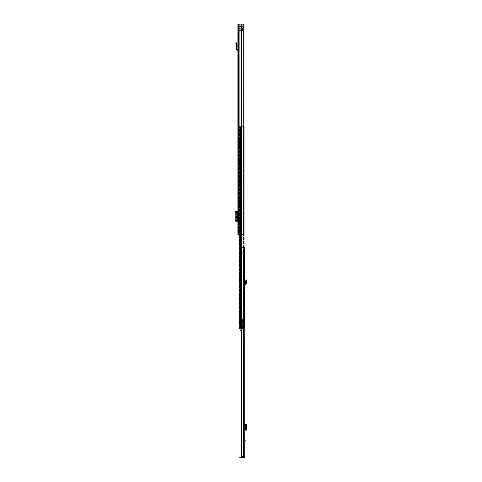 <?xml version="1.0" encoding="UTF-8"?>
<svg xmlns="http://www.w3.org/2000/svg" width="482" height="482" viewBox="0 0 482 482"><rect width="100%" height="100%" fill="white"/><g stroke="black" fill="none" stroke-linecap="round" stroke-linejoin="round"><path stroke-width="0.36" stroke-dasharray="2.41 1.81" d="M240.548 28.643L242.681 28.643L240.548 28.643M240.548 28.01L242.681 28.01L240.548 28.01M242.681 28.643L242.681 28.01L242.681 28.643M238.518 34.614L238.518 35.801L238.518 34.614M237.891 34.614L237.891 35.801L237.891 34.614M237.891 209.61L238.518 209.61L238.518 207.188L238.518 209.61L237.891 209.61L237.891 207.188L237.891 209.61M238.518 230.745L238.518 231.932L238.518 230.745M237.891 230.745L237.891 231.932L237.891 230.745M237.891 225.594L238.518 225.594L238.518 223.172L238.518 225.594L237.891 225.594L237.891 223.172L237.891 225.594M238.518 221.093L238.518 211.478L237.891 211.478L238.518 211.478L238.518 221.093L236.764 221.31L235.698 220.081L235.162 220.093M237.891 221.093L237.891 220.045L238.518 220.045M238.518 212.737L237.891 212.737L237.891 220.045M237.891 212.737L237.891 211.688L238.518 211.688M237.891 221.31L238.518 221.31L237.891 221.31L237.891 211.688M237.891 231.8L237.891 229.697L237.891 231.8L237.891 229.697L237.891 231.8L238.518 231.8L238.518 229.697L238.518 231.8L238.518 229.697L238.518 231.8L237.891 231.8L239.988 231.8L237.891 231.8M237.891 28.902L237.891 234.427L241.596 234.427L237.891 234.427L238.518 234.427L238.518 24.1L238.518 234.427L243.958 234.427L243.326 234.427L243.958 234.427L243.326 234.427L243.326 24.1L237.891 24.1L237.891 29.36L237.891 28.902L238.518 28.902L238.518 29.36L237.981 28.51L238.783 28.643L237.981 28.51L237.891 28.902M237.891 49.483A0.892 0.892 0 0 1 238.518 50.339L238.518 41.976L238.518 47.103L237.891 47.103L237.891 42.976L237.891 47.103L238.518 47.103L238.518 50.339A0.892 0.892 0 0 0 237.891 49.483L237.891 50.339L237.891 49.483A0.892 0.892 0 0 0 237.626 49.447L236.825 49.158L237.096 45.73L236.319 42.765L235.71 42.94L236.469 45.682L236.198 49.11A0.892 0.892 0 0 0 237.09 50.074L237.891 50.339M237.891 42.976L237.891 41.976L237.891 42.976L238.518 42.976L237.891 42.976M237.891 214.707L237.891 218.075L237.891 214.707L237.415 214.707M238.18 218.075L238.518 218.075L238.518 214.707L238.18 214.707L238.518 214.707L238.518 218.075L238.18 218.075L238.18 214.707M238.518 24.1L237.891 24.1L238.518 24.1M241.03 231.8L239.988 231.8L241.615 231.8L241.44 229.697L240 229.697L241.223 229.697L241.096 231.8L241.03 229.697L241.615 229.697L241.048 229.697L241.44 229.697L241.44 231.8L241.03 231.8L241.615 231.8L241.615 229.697L241.615 231.8L241.223 231.8L241.223 229.697L241.03 231.8M240 229.697L238.626 229.697L240.06 229.697L240.06 231.8L240 229.697M243.958 24.1L243.958 234.427L243.326 234.427L243.326 24.1L243.326 234.427L243.326 24.1L243.958 24.1L241.596 24.1L243.958 24.1L243.958 234.427L243.958 24.1M241.759 24.1L241.596 234.427L241.759 24.1L239.909 24.1L241.53 24.1L241.53 234.427L241.759 24.1L241.759 234.427M239.909 24.1L240.132 234.427L240.132 24.1L238.674 24.1L240.066 24.1L239.909 234.427M237.891 223.172L238.518 223.172L237.891 223.172M237.891 207.188L238.518 207.188L237.891 207.188M238.518 229.697L237.891 229.697L238.518 229.697M238.783 28.01L238.783 28.643L238.783 28.01L238.114 28.311L240.144 28.01L238.783 28.01M238.114 28.311L238.584 28.733L238.114 28.311M240.144 28.643L238.783 28.643L240.144 28.643L240.144 28.01L240.144 28.643M237.891 211.478L236.144 211.478M236.764 211.478L236.764 221.31L236.764 211.478M236.132 221.184L236.463 221.22L236.144 221.31M236.216 221.31L236.855 221.31M236.463 211.562L236.463 221.22L236.463 211.562M235.162 212.689L235.698 212.707L235.698 220.081M235.698 212.707L236.216 211.652L236.855 211.478M237.09 221.226L237.09 211.562L237.09 221.226M236.355 47.103L236.987 47.103M237.891 41.976L238.518 41.976L237.891 41.976M237.415 218.075L237.891 218.075M238.518 30.432L238.518 29.986L238.518 30.432L242.777 30.432L238.518 30.167L238.783 26.329L238.518 30.167L238.518 26.588L238.518 26.968L243.042 26.968L238.783 26.817L242.777 26.817L242.777 26.329L243.042 30.167L242.777 26.329L238.783 26.329L242.777 26.329L242.777 26.757L238.518 26.534L238.518 28.01L238.518 26.329L238.783 26.757L242.777 26.757L238.518 27.076L238.783 26.329L238.783 30.432L242.777 30.432L243.042 29.794L243.042 30.167M242.777 29.944L238.783 29.944L238.783 30.432L238.518 28.01L238.783 29.998L243.042 29.679L242.777 30.432L242.777 26.329L242.777 30.432L242.777 29.998L242.777 30.432L242.777 29.998L238.518 29.679L242.777 29.944M243.042 26.697L241.916 27.643L241.916 28.01L243.042 28.01L243.042 28.643L241.916 28.643L241.916 29.113L241.916 28.643L243.042 28.643L243.042 26.697L243.042 28.01L241.916 28.01L241.916 27.643L238.518 28.01L239.464 28.01L238.518 26.516M243.042 28.643L243.042 30.059L243.042 28.643L238.518 28.643L243.042 28.643M238.518 30.246L239.464 28.643L241.916 28.643L239.464 28.643L239.464 29.113L241.916 29.113L243.042 30.059M241.916 28.01L239.464 28.01L241.916 28.01M243.042 28.01L238.518 28.01L243.042 28.01M240.964 324.603L239.795 324.392L239.795 322.344L240.964 322.133L240.331 322.133L240.964 322.133L240.331 322.133L240.964 322.133L240.964 126.633L240.331 126.633L240.331 322.133L240.259 126.633L240.964 126.633L240.596 126.633L240.964 126.633L240.964 322.133L240.596 322.133L240.964 322.133L240.964 320.554L239.705 320.554L243.434 320.554L239.705 320.554L240.964 320.554L240.964 317.771A2.103 2.103 0 0 1 241.488 319.162L241.488 320.554L240.964 320.554L240.964 317.771A2.103 2.103 0 0 1 241.488 319.162L240.964 322.133L239.795 322.344L239.795 324.392L240.964 324.603L240.964 327.495L240.596 327.495L240.964 327.495L240.964 324.603L240.596 324.603L240.964 324.603L240.964 327.495L240.964 324.603L239.114 324.603L239.114 322.133L240.331 322.133L239.114 322.133L239.072 324.392L240.331 324.603L240.259 327.495L240.964 327.495L239.705 327.495L240.596 327.495L239.705 327.495L239.705 320.554L239.705 327.495L243.434 327.495L243.434 320.554L243.434 327.495L241.669 327.495L241.669 320.554L241.669 327.495L239.705 327.495L239.705 320.554L239.705 327.495L240.964 327.495L240.331 327.495L240.331 324.603L239.44 324.603L239.777 324.603L239.711 322.133L240.596 322.133L239.711 322.133L239.711 324.603L240.596 324.603L239.777 324.603L239.777 327.495L239.44 327.495L240.259 327.495L239.072 327.495L239.777 327.495L239.777 324.603L238.915 324.603L239.44 324.603L239.44 327.495L239.44 322.133L239.777 322.133L238.915 322.133L238.915 324.603L238.915 322.133L238.915 324.603L240.096 324.603L239.072 324.603M244.013 126.633L239.072 126.633L240.596 126.633L239.705 126.633L239.705 327.495L242.856 327.495L242.856 328.549L243.91 328.549L243.91 327.495L243.91 328.549L243.91 327.495L242.856 327.495M240.964 132.942L240.964 133.472L240.964 132.942L240.331 132.942L240.331 140.834L240.331 132.942L240.964 132.942M240.964 140.304L240.964 133.472L240.964 140.834L240.964 140.304L240.331 140.304L240.964 140.304M240.964 197.096L240.964 196.566L240.964 197.096L240.331 197.096L240.331 179.744L240.331 197.096L240.964 197.096M240.964 180.268L240.964 196.566L240.964 179.744L240.964 180.268L240.331 180.268L240.964 180.268M240.964 297.527L240.964 298.051L240.964 297.527L240.331 297.527L240.331 314.879L240.331 297.527L240.964 297.527M240.964 314.354L240.964 298.051L240.964 314.879L240.964 314.354L240.331 314.354L240.964 314.354M240.964 264.401L240.964 280.699L240.964 264.401L240.331 264.401L240.331 263.871L240.331 280.699L240.331 264.401L240.964 264.401M240.964 281.223L240.964 280.699L240.964 281.223L240.331 281.223L240.331 280.699L240.331 281.223L240.964 281.223M240.964 321.554L240.964 321.922L240.964 321.343L240.331 321.343L240.331 321.922L240.331 321.554L240.964 321.554M243.958 126.633L239.072 126.633L239.705 126.633L239.072 126.633L239.072 327.495L239.072 126.633L240.205 126.633L239.705 126.633L239.705 327.495L239.174 327.495L239.807 327.495L239.174 327.495L239.174 328.549L239.174 327.495L239.174 328.549L242.856 328.549M239.964 324.603L239.964 322.133L239.44 322.133L239.44 126.633L240.259 126.633L239.44 126.633L239.777 126.633L239.777 322.133L239.777 126.633L239.44 126.633L239.44 324.603L239.964 324.603L239.964 322.133L238.915 322.133L240.096 322.133L239.072 322.133M240.259 327.495L240.596 327.495L240.259 327.495L240.259 324.603L240.259 327.495M239.072 327.495L240.205 327.495L239.072 327.495L239.705 327.495L239.072 327.495L239.072 126.633L239.072 234.427M240.205 327.495L241.566 327.495L239.867 327.495L241.337 327.495L240.205 327.495L240.205 126.633L240.205 234.427M241.337 327.495L242.018 327.495L241.337 327.495L241.789 327.495L241.337 327.495L241.337 126.633L241.337 234.427M241.789 327.495L244.013 327.495L241.789 327.495L241.789 126.633L241.789 234.427M244.013 327.495L243.458 327.495L243.458 126.633L243.458 327.495L244.013 327.495L244.013 247.573L243.988 456.954L244.723 457.057L243.88 457.9L239.783 457.9L239.783 457.165L243.88 457.165L243.88 457.9M240.259 126.633L240.596 126.633L240.596 322.133L240.259 322.133L240.596 322.133L240.596 126.633L240.259 126.633L240.259 322.133L240.259 126.633M239.705 126.633L239.705 327.495L239.705 126.633M240.331 263.871L240.964 263.871L240.331 263.871M240.331 314.879L240.964 314.879L240.331 314.879M240.331 179.744L240.964 179.744L240.331 179.744M240.331 140.834L240.964 140.834L240.331 140.834M240.331 321.343L240.964 321.343L240.331 321.343M239.114 322.133L239.711 322.133L239.114 322.133M239.114 324.603L239.711 324.603L239.114 324.603M240.596 324.603L240.259 324.603L240.596 324.603L240.596 327.495L240.596 324.603M243.434 328.549L243.434 327.495L243.434 328.549L241.825 328.549L241.825 320.554L240.44 320.554L241.825 320.554L241.825 328.549L243.434 328.549M241.699 324.332L241.699 328.549L241.699 324.35L243.332 324.35L243.434 325.724L243.434 321.03L243.434 325.724L241.837 328.495L243.434 325.724L243.332 321.03L241.699 320.922L243.332 321.03L243.332 324.332L241.699 324.35M241.699 328.519L243.332 325.699L241.747 328.549L240.44 328.549L240.44 320.554L240.44 328.549L241.825 328.549L240.44 328.549L240.44 320.554L240.44 328.549L241.699 328.549L241.699 321.03M239.807 328.549L239.807 327.495L239.807 328.549M240.018 328.549L241.488 328.549L241.488 329.893L241.488 328.549L240.018 328.549L241.434 328.549L240.018 328.549L240.018 330.55M241.488 328.585L241.488 330.55L241.488 328.585M241.699 320.922L243.332 320.922L241.699 320.922M244.723 440.922L244.723 438.632L244.723 440.922M244.073 440.602L244.091 441.693L243.988 440.602M243.988 313.933L243.988 316.035L243.988 313.933L244.723 313.933L244.723 316.035L244.723 313.933M243.988 316.035L244.723 316.035M243.988 453.038L243.988 455.4L243.988 453.038L244.723 453.038L244.723 455.4L244.723 453.038M243.988 455.4L244.723 455.4M244.723 283.681A1 1 0 0 0 243.988 284.645L243.988 279.331L243.988 282.621L244.723 282.621L244.723 280.343L244.723 282.621L243.988 282.621L243.988 284.645A1 1 0 0 1 244.723 283.681L244.723 284.645L244.723 283.681A1 1 0 0 1 244.989 283.645L245.669 283.356L245.603 282.621L246.344 282.621L246.398 283.296A1 1 0 0 1 245.404 284.38L244.723 284.645M244.723 280.343L244.723 279.331L244.723 280.343L243.988 280.343L244.723 280.343M243.988 429.992L244.723 429.992L243.988 430.083L244.723 430.083L244.723 424.299L243.988 424.389L243.988 430.083L243.988 424.389M244.723 429.992L244.723 428.944L243.988 428.944M243.988 425.443L244.723 425.443L244.723 428.944M244.723 425.443L244.723 424.389M244.723 457.057L243.988 457.057L243.988 247.573L241.042 247.573L244.723 247.573L243.988 247.573L244.723 247.573L243.988 247.573L243.988 248.097L243.988 247.573L244.723 247.573L244.723 456.954L242.826 456.954L241.663 455.9L241.078 455.9L241.97 456.954L243.693 456.954L243.235 456.954L243.639 456.954L243.235 456.954L243.235 252.833L243.693 252.833L243.693 456.954M244.723 248.097L244.723 252.833L244.723 248.097L243.988 248.097L243.988 252.303L243.988 248.097L244.723 248.097M243.988 252.303L243.988 252.833L243.988 252.303L244.723 252.303L243.988 252.303M241.078 328.549L241.078 252.833L243.639 252.833L241.078 252.833L241.078 455.9M243.639 252.833L243.639 456.954L243.693 252.303L241.042 252.303L241.042 247.573L241.042 252.303L241.307 247.573L241.307 252.303L241.663 252.833L241.663 455.9M241.663 328.549L241.663 252.833L243.235 252.833L243.024 252.303L243.235 328.549M243.615 247.573L243.615 252.303L241.042 252.303L241.078 252.833L241.042 252.303L243.024 252.303L241.307 252.303L241.663 252.833L243.012 252.833M241.97 456.954L242.826 456.954M243.988 456.954L244.723 456.954M243.693 328.549L243.693 247.573L243.693 252.833L243.693 252.303L243.024 252.303L243.024 247.573M243.988 252.833L244.723 252.833L243.988 252.833M245.669 424.299L245.603 430.083L245.669 424.299M246.398 424.299L244.723 424.299M246.398 430.083L244.723 430.083M246.344 282.621L246.838 280.09L246.163 279.807L245.603 282.621M244.723 279.331L243.988 279.331L244.723 279.331M243.621 316.825L243.621 313.143L243.621 316.825L242.886 316.825L242.886 313.143L242.886 316.825M243.621 313.143L242.886 313.143M243.988 321.596L243.988 344.238L243.988 321.596L242.886 321.596L242.886 320.885L243.988 320.885M242.886 320.885L242.886 332.435L242.886 312.276L243.988 312.276M243.988 315.614L243.621 315.614L243.621 314.354L243.621 315.614L243.621 314.354L243.621 315.614L244.199 315.614L244.199 314.354L243.621 314.354L243.988 314.354L243.988 315.614L243.988 314.354M242.886 312.276L242.886 339.34L243.988 339.34M243.988 342.154L242.886 342.154L242.886 344.238L242.886 321.596M242.886 342.154L242.886 341.057L243.988 341.057M243.988 339.9L242.886 339.9L242.886 341.057M242.886 339.9L242.886 339.34M242.41 319.006L242.41 327.79L242.41 319.006L242.886 319.006M242.886 331.797L243.988 331.797M242.886 327.519L243.988 327.519M242.41 327.591L242.886 327.591M244.199 314.722L244.199 315.246L244.723 314.192L244.723 315.77L244.199 316.035L244.199 313.933L244.199 316.035M244.199 315.246L244.723 315.77L244.723 314.192L244.199 313.933M243.621 313.276L243.621 316.692L243.621 313.276L242.886 313.276L242.886 316.692L242.886 313.276M243.621 316.692L242.886 316.692M244.199 314.354L244.199 315.614M238.518 28.571L237.891 28.571L238.518 28.571M238.626 231.8L238.626 229.697L238.626 231.8M243.169 24.1L243.169 234.427M238.674 24.1L238.674 234.427M241.048 231.8L241.048 229.697L241.048 231.8M241.313 28.643L241.313 28.01L241.313 28.643M237.626 214.707L237.626 218.075M237.626 211.478L237.626 221.31M237.024 211.478L237.024 221.31M236.216 211.652L235.68 211.634M235.68 221.148L236.216 221.13M235.981 43.898L236.59 43.729M242.777 26.757L242.777 26.329L242.777 26.757M242.018 126.633L242.018 327.495L242.018 126.633M241.566 126.633L241.566 327.495L241.566 126.633M239.867 126.633L239.867 327.495L239.867 126.633M240.331 280.699L240.964 280.699L240.331 280.699M240.331 298.051L240.964 298.051L240.331 298.051M240.331 196.566L240.964 196.566L240.331 196.566M240.331 133.472L240.964 133.472L240.331 133.472M240.331 321.922L240.964 321.922L240.331 321.922M239.403 327.495L239.403 328.549L239.403 327.495M239.705 328.549L239.705 327.495M243.645 328.549L243.645 327.495L243.645 328.549M243.832 328.549L243.832 456.954M243.693 252.303L243.693 252.833M240.217 457.9L240.217 457.165M244.989 424.299L244.989 430.083M245.404 424.299L245.404 430.083M246.398 424.359L246.398 430.022L246.404 424.359M246.272 424.347L246.272 430.034M245.766 280.735L246.447 281.024M242.886 314.632L243.988 314.632M242.41 327.646L243.988 327.646M242.41 327.79L243.988 327.79L242.41 327.79M242.886 314.523L243.988 314.523M242.886 331.604L243.988 331.604M242.886 321.53L243.988 321.53M242.886 343.051L243.988 343.051M244.458 315.511L244.458 314.457L244.458 315.511M244.458 316.035L244.458 313.933L244.458 316.035M237.891 33.433L238.518 33.433M237.891 229.565L238.518 229.565M237.891 29.36L238.518 29.36L237.891 29.36M237.891 231.932L238.518 231.932M237.891 35.801L238.518 35.801M236.469 211.568L236.469 221.22M237.102 211.568L237.102 221.22M238.518 26.329L243.042 26.588M241.078 330.55L241.488 330.55M240.018 329.893L241.488 329.893M242.886 332.435L243.988 332.435M242.886 344.238L243.988 344.238"/><path stroke-width="0.72" d="M243.169 24.1L237.891 24.1L237.891 234.427L243.958 234.427L243.958 24.1L243.169 24.1L243.169 234.427M241.759 24.1L241.759 234.427M239.909 24.1L239.909 234.427M236.132 211.478L236.132 221.31L236.132 211.478L237.891 211.478M236.132 221.31L237.891 221.31M236.132 211.598L235.68 211.634L235.162 212.689L235.162 220.093L235.68 221.148L236.132 221.184M237.891 49.483A0.892 0.892 0 0 0 237.626 49.447L236.825 49.158L236.987 47.103L236.355 47.103L236.198 49.11A0.892 0.892 0 0 0 237.09 50.074L237.891 50.339M236.355 47.103L236.457 45.585L235.71 42.94L236.319 42.765L237.066 45.416L236.987 47.103M237.891 218.075L237.415 218.075L237.415 214.707L237.891 214.707M243.958 126.633L244.013 247.573L244.723 247.573L244.723 457.057L243.988 456.954M244.013 126.633L244.013 327.495M239.072 234.427L239.072 327.495M239.072 324.603L239.072 322.133M239.705 327.495L239.705 328.549L239.174 328.549L239.174 327.495L243.91 327.495L243.91 328.549L242.856 328.549L242.856 327.495M239.705 328.549L242.856 328.549M240.018 328.549L240.018 330.55L241.078 330.55M244.723 438.632L245.199 440.602L244.723 442.572M241.747 456.93L241.078 455.9L241.663 455.9L243.235 456.954L241.97 456.954L242.826 456.954M241.663 328.549L241.663 455.9M241.078 328.549L241.078 455.9M243.235 328.549L243.235 456.954L244.723 456.954M243.88 457.9L239.783 457.9L239.783 457.165L243.88 457.165L243.88 457.9L244.723 457.057M246.404 424.299L245.404 424.299L245.404 430.083L246.163 428.956L246.838 428.968L246.404 430.083M244.723 424.299L245.404 424.299M246.344 430.083L245.603 430.083M244.723 430.083L245.404 430.083M246.344 424.299L246.838 425.413L246.838 428.968M246.838 425.413L246.163 425.425L246.163 428.956M246.163 425.425L245.603 424.299M245.519 430.046L245.513 424.341M246.344 282.621L245.603 282.621L245.519 281.627L246.163 279.807L246.838 280.09L246.248 281.566L246.398 283.296A1 1 0 0 1 245.404 284.38L244.723 284.645M244.723 283.681A1 1 0 0 1 244.989 283.645L245.669 283.356L245.603 282.621M238.674 24.1L238.674 234.427M237.626 211.478L237.626 214.707M237.626 218.075L237.626 221.31M237.024 211.478L237.024 221.31M236.59 43.729L235.981 43.898M241.789 234.427L241.789 327.495M240.205 234.427L240.205 327.495M241.337 234.427L241.337 327.495M245.157 440.922L244.723 440.922M243.693 328.549L243.693 456.954M243.832 328.549L243.832 456.954M240.217 457.9L240.217 457.165M244.989 424.299L244.989 430.083M245.766 424.377L246.447 424.365M246.447 430.022L245.766 430.01M244.723 440.283L245.157 440.283M246.447 281.024L245.766 280.735"/></g></svg>
